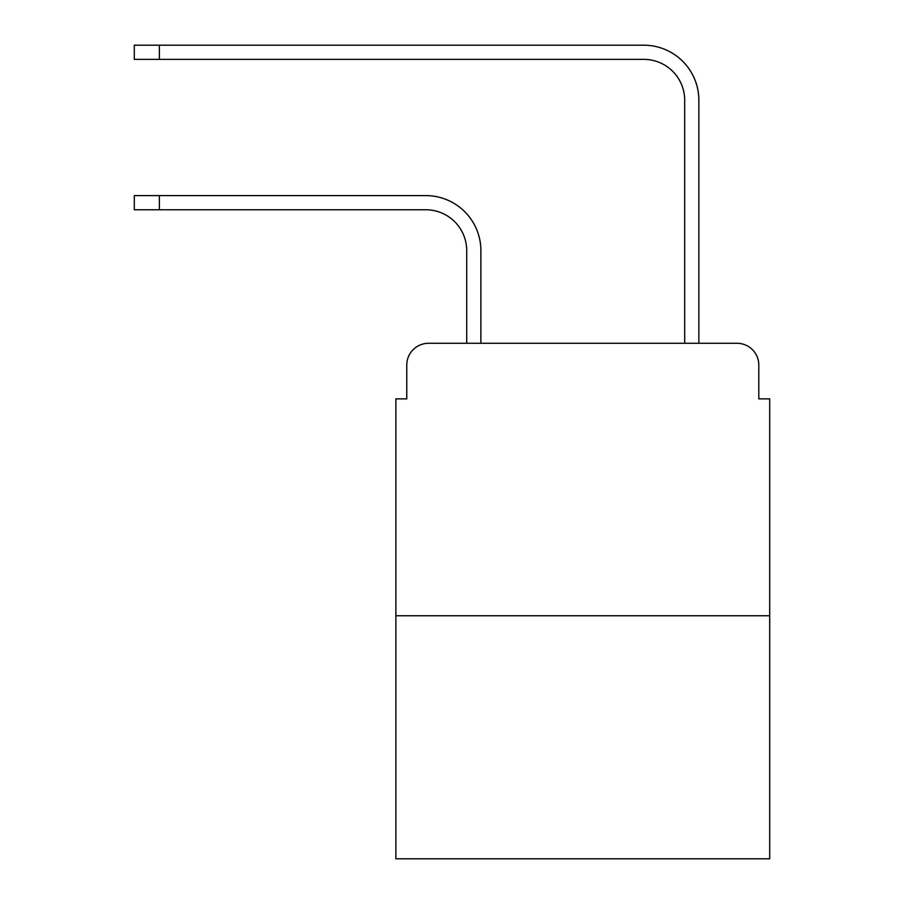 <?xml version="1.0" encoding="UTF-8"?>
<svg xmlns="http://www.w3.org/2000/svg" width="904" height="904" viewBox="0 0 904 904"><rect width="100%" height="100%" fill="white"/><g stroke="black" fill="none" stroke-linecap="round" stroke-linejoin="round"><path stroke-width="1.36" d="M406.766 365.08L406.766 398.867L406.766 365.08A21.798 21.798 0 0 1 428.564 343.283L466.713 343.283L466.713 250.645A40.872 40.872 0 0 0 425.84 209.773A40.872 40.872 0 0 1 466.713 250.645A40.872 40.872 0 0 0 425.84 209.773A40.872 40.872 0 0 1 466.713 250.645A40.872 40.872 0 0 0 425.84 209.773A40.872 40.872 0 0 1 466.713 250.645A40.872 40.872 0 0 0 425.84 209.773A40.872 40.872 0 0 1 466.713 250.645A40.872 40.872 0 0 0 425.84 209.773A40.872 40.872 0 0 1 466.713 250.645M769.699 615.76L395.873 615.76L395.873 858.8L769.699 858.8L769.699 398.867L758.806 398.867L758.806 365.08A21.798 21.798 0 0 0 737.009 343.283L428.564 343.283M395.873 615.76L395.873 398.867L406.766 398.867M480.883 343.283L480.883 250.645L480.883 343.283L480.883 250.645L480.883 343.283L480.883 250.645L480.883 343.283L480.883 250.645L480.883 343.283L480.883 250.645L480.883 343.283L497.776 343.283M667.796 343.283L684.69 343.283L684.69 100.242A40.872 40.872 0 0 0 643.817 59.37A40.872 40.872 0 0 1 684.69 100.242A40.872 40.872 0 0 0 643.817 59.37A40.872 40.872 0 0 1 684.69 100.242A40.872 40.872 0 0 0 643.817 59.37A40.872 40.872 0 0 1 684.69 100.242A40.872 40.872 0 0 0 643.817 59.37A40.872 40.872 0 0 1 684.69 100.242A40.872 40.872 0 0 0 643.817 59.37A40.872 40.872 0 0 1 684.69 100.242M698.86 343.283L698.86 100.242L698.86 343.283L698.86 100.242L698.86 343.283L698.86 100.242L698.86 343.283L698.86 100.242L698.86 343.283L698.86 100.242L698.86 343.283L737.009 343.283M758.806 398.867L758.806 365.08M134.3 195.603L159.364 195.603L159.364 209.773L134.3 209.773L134.3 195.603M159.364 209.773L425.84 209.773M480.883 250.645A55.042 55.042 0 0 0 425.84 195.603L159.364 195.603M134.3 45.2L159.364 45.2L159.364 59.37L134.3 59.37L134.3 45.2M698.86 100.242A55.042 55.042 0 0 0 643.817 45.2L159.364 45.2M159.364 59.37L643.817 59.37"/></g></svg>
